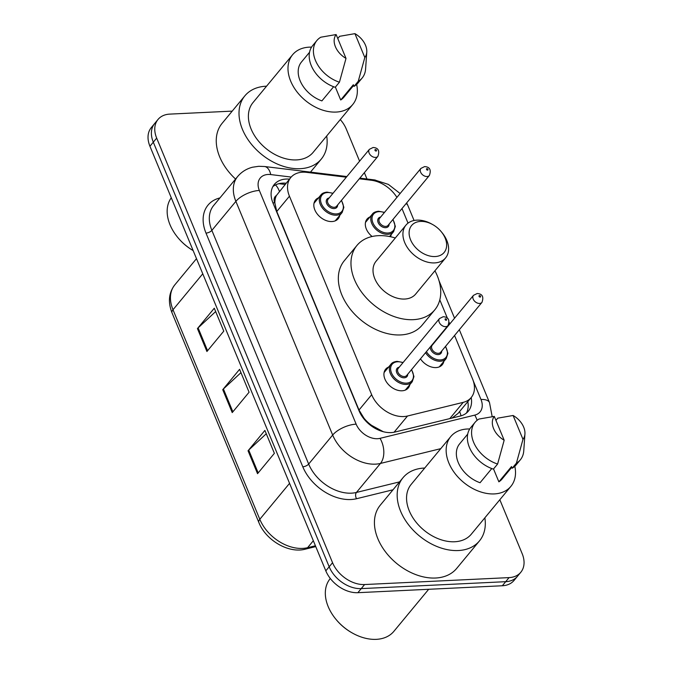 <?xml version="1.0" encoding="UTF-8"?>
<svg xmlns="http://www.w3.org/2000/svg" width="673" height="673" viewBox="0 0 673 673"><rect width="100%" height="100%" fill="white"/><g stroke="black" fill="none" stroke-linecap="round" stroke-linejoin="round"><path stroke-width="1.01" d="M443.827 361.409A14.697 10.204 -140.4 0 1 442.27 364.732A14.697 10.204 -140.4 0 1 436.011 367.584A14.697 10.204 -140.4 0 1 420.465 358.835M391.257 234.49A14.697 10.204 -140.4 0 1 390.441 236.719M409.857 384.611A14.697 10.204 -140.4 0 1 408.301 387.934A14.697 10.204 -140.4 0 1 402.042 390.786A14.697 10.204 -140.4 0 1 387.194 383.021A14.697 10.204 -140.4 0 1 385.654 369.199A14.697 10.204 -140.4 0 1 388.632 367.046M339.756 215.385A14.697 10.204 -140.4 0 1 338.199 218.708A14.697 10.204 -140.4 0 1 331.94 221.552A14.697 10.204 -140.4 0 1 317.092 213.795A14.697 10.204 -140.4 0 1 315.561 199.965A14.697 10.204 -140.4 0 1 318.531 197.82M346.317 177.201L306.585 172.355A27.551 19.138 39.6 0 0 302.522 172.195A27.551 19.138 39.6 0 0 290.778 177.537A27.551 19.138 39.6 0 0 289.44 196.196L371.673 394.723A27.551 19.138 39.6 0 0 407.51 416.015L463.234 402.353A27.551 19.138 39.6 0 0 471.193 397.55A27.551 19.138 39.6 0 0 472.539 378.899L454.561 335.482M369.199 424.259A9.186 6.377 39.6 0 0 371.614 425.361L383.274 431.704M276.41 195.507A9.186 6.377 39.6 0 0 274.735 202.758L274.895 203.162A27.551 19.138 -140.4 0 1 276.41 195.507L290.778 177.537M371.614 425.361A27.551 19.138 -140.4 0 1 363.95 418.143L364.11 418.547A9.186 6.377 39.6 0 0 364.842 419.986M452.037 418.042L458.019 413.466L471.193 397.55M274.895 203.162L276.771 211.499L359.003 410.025L363.95 418.143M396.91 197.399A27.551 19.138 39.6 0 0 371.235 180.246L359.315 178.791M449.783 323.957L449.143 322.409M447.495 318.43L439.805 299.864M408.023 223.142L401.983 208.554M372.119 236.509A14.697 10.204 -140.4 0 1 367.054 219.07A14.697 10.204 -140.4 0 1 370.024 216.916M289.457 179.144A27.551 19.138 39.6 0 0 286.084 179.06A27.551 19.138 39.6 0 0 274.348 184.402A27.551 19.138 39.6 0 0 273.002 203.053L359.037 410.766A27.551 19.138 39.6 0 0 394.874 432.058L460.357 416.007A27.551 19.138 39.6 0 0 468.315 411.195A27.551 19.138 39.6 0 0 471.184 397.558M272.868 186.606A27.551 19.138 -140.4 0 1 282.71 183.132A27.551 19.138 -140.4 0 1 286.084 183.216M340.269 119.575A27.551 19.138 -140.4 0 1 346.267 129.014L359.592 161.167M499.829 499.728L522.147 553.618A27.551 19.138 -140.4 0 1 520.801 572.269A27.551 19.138 -140.4 0 1 509.066 577.611L364.615 584.543A27.551 19.138 -140.4 0 1 332.555 562.712L156.674 138.108A27.551 19.138 -140.4 0 1 158.02 119.458A27.551 19.138 -140.4 0 1 169.756 114.116L232.219 111.121M364.362 172.692L366.978 179.01M520.801 572.269L514.063 580.412A27.551 19.138 -140.4 0 1 502.327 585.754L357.876 592.686A27.551 19.138 -140.4 0 1 325.808 570.855L149.936 146.251L153.301 142.18A27.551 19.138 -140.4 0 1 154.647 123.529A27.551 19.138 -140.4 0 0 153.301 142.18L329.181 566.784L153.301 142.18L156.674 138.108M357.876 592.686L361.241 588.614A27.551 19.138 -140.4 0 1 329.181 566.784A27.551 19.138 -140.4 0 0 361.241 588.614L505.692 581.682L361.241 588.614L364.615 584.543M517.436 576.34A27.551 19.138 -140.4 0 1 505.692 581.682A27.551 19.138 -140.4 0 0 517.436 576.34M467.811 401.63A27.551 19.138 -140.4 0 1 466.431 413.062M257.54 473.683L274.382 453.324L264.893 430.417L248.043 450.775L257.54 473.683M266.272 433.74L248.724 450.06A7.344 3.205 157.5 0 0 248.043 450.775M206.922 351.499L223.773 331.141L214.283 308.226L197.433 328.584L206.922 351.499M215.663 311.549L198.114 327.877A7.344 3.205 157.5 0 0 197.433 328.584M232.227 412.591L249.077 392.233L239.588 369.326L222.738 389.684L232.227 412.591M240.968 372.64L223.419 388.969A7.344 3.205 157.5 0 0 222.738 389.684M149.936 146.251A27.551 19.138 -140.4 0 1 151.282 127.601L158.02 119.458M177.933 237.662A41.331 28.712 -140.4 0 0 193.151 250.592A39.497 27.433 -140.4 0 1 178.244 238.032L177.933 237.662A41.331 28.712 -140.4 0 1 171.279 197.778M326.699 135.971A49.6 34.449 -140.4 0 1 321.282 159.08A49.6 34.449 -140.4 0 1 300.158 168.696A49.6 34.449 -140.4 0 1 250.045 142.491A49.6 34.449 -140.4 0 1 244.871 95.835A49.6 34.449 -140.4 0 1 265.995 86.22A49.6 34.449 -140.4 0 1 266.558 86.194M235.558 179.043A49.6 34.449 -140.4 0 1 222.124 123.319L244.871 95.835M356.656 84.453A39.034 27.113 -140.4 0 1 352.745 104.508A39.034 27.113 -140.4 0 1 336.121 112.071A39.034 27.113 -140.4 0 1 296.675 91.452A39.034 27.113 -140.4 0 1 292.604 54.732A39.034 27.113 -140.4 0 1 309.227 47.16A39.034 27.113 -140.4 0 1 311.565 47.135M352.745 104.508L313.147 152.35A39.034 27.113 -140.4 0 1 296.524 159.913A39.034 27.113 -140.4 0 1 257.078 139.294A39.034 27.113 -140.4 0 1 253.006 102.574L292.604 54.732M366.768 52.124A18.373 12.762 -140.4 0 1 364.816 57.499L354.94 33.65A18.373 12.762 -140.4 0 1 366.768 52.124L365.59 69.025A29.393 20.417 -140.4 0 1 362.167 78.001A29.393 20.417 -140.4 0 1 358.246 81.298L354.032 86.388L353.342 84.722L340.706 99.991L335.373 87.12M353.636 85.421L343.903 97.181A27.551 19.138 -140.4 0 1 340.706 99.991M337.779 38.521L339.613 36.308L354.94 33.65M364.816 57.499L358.246 81.298M362.167 78.001L357.952 83.09A29.393 20.417 -140.4 0 1 354.032 86.388M333.623 86.733L321.896 100.891A27.551 19.138 -140.4 0 1 301.445 62.051L309.555 52.25M346.006 58.4A18.373 12.762 -140.4 0 1 336.13 34.55L346.006 58.4L339.436 82.207A29.393 20.417 -140.4 0 1 316.882 40.515A29.393 20.417 -140.4 0 1 320.802 37.217L336.13 34.55M339.436 82.207L335.221 87.297A29.393 20.417 -140.4 0 1 312.667 45.604L316.882 40.515M435.145 256.548A21.124 14.671 -140.4 0 1 410.572 239.807A21.124 14.671 -140.4 0 1 420.6 221.417A21.124 14.671 -140.4 0 1 432.68 224.563A21.124 14.671 -140.4 0 1 441.135 231.562A21.124 14.671 -140.4 0 1 435.145 256.548M441.135 231.562L441.909 232.496A25.717 17.868 -140.4 0 1 445.576 257.919A25.717 17.868 -140.4 0 1 434.623 262.907A25.717 17.868 -140.4 0 1 408.637 249.321A25.717 17.868 -140.4 0 1 405.954 225.127A25.717 17.868 -140.4 0 1 416.907 220.138A25.717 17.868 -140.4 0 1 431.62 223.974L432.68 224.563M405.954 225.127L376.047 261.267A25.717 17.868 39.6 0 0 378.731 285.461A25.717 17.868 39.6 0 0 404.717 299.048A25.717 17.868 39.6 0 0 415.67 294.059L445.576 257.919M434.926 270.79A50.517 35.089 -140.4 0 1 434.775 309.866A50.517 35.089 -140.4 0 1 413.256 319.667A50.517 35.089 -140.4 0 1 362.217 292.974A50.517 35.089 -140.4 0 1 356.942 245.452A50.517 35.089 -140.4 0 1 378.462 235.659A50.517 35.089 -140.4 0 1 395.303 237.998M434.775 309.866L422.139 325.135A50.517 35.089 -140.4 0 1 400.62 334.935A50.517 35.089 -140.4 0 1 349.573 308.242A50.517 35.089 -140.4 0 1 344.307 260.72L356.942 245.452M428.684 589.287L393.882 631.333A41.331 28.712 -140.4 0 1 376.283 639.35A41.331 28.712 -140.4 0 1 352.635 633.184L352.215 632.948A39.497 27.433 -140.4 0 1 336.407 619.875L336.096 619.496A41.331 28.712 -140.4 0 1 330.207 578.629L330.317 578.502M352.635 633.184A41.331 28.712 -140.4 0 1 336.096 619.496M484.863 517.815A49.6 34.449 -140.4 0 1 479.445 540.924A49.6 34.449 -140.4 0 1 458.321 550.539A49.6 34.449 -140.4 0 1 408.208 524.334A49.6 34.449 -140.4 0 1 403.034 477.679A49.6 34.449 -140.4 0 1 424.158 468.063A49.6 34.449 -140.4 0 1 424.722 468.038M479.445 540.924L456.698 568.407A49.6 34.449 -140.4 0 1 435.574 578.023A49.6 34.449 -140.4 0 1 385.461 551.818A49.6 34.449 -140.4 0 1 380.287 505.162L403.034 477.679M514.82 466.296A39.034 27.113 -140.4 0 1 510.908 486.343A39.034 27.113 -140.4 0 1 494.276 493.915A39.034 27.113 -140.4 0 1 454.839 473.287A39.034 27.113 -140.4 0 1 450.767 436.567A39.034 27.113 -140.4 0 1 467.39 428.995A39.034 27.113 -140.4 0 1 469.729 428.97M510.908 486.343L471.31 534.185A39.034 27.113 -140.4 0 1 454.679 541.757A39.034 27.113 -140.4 0 1 415.241 521.129A39.034 27.113 -140.4 0 1 411.169 484.409L450.767 436.567M524.932 433.967A18.373 12.762 -140.4 0 1 522.98 439.334L513.104 415.485A18.373 12.762 -140.4 0 1 524.932 433.967L523.754 450.86A29.393 20.417 -140.4 0 1 520.33 459.836A29.393 20.417 -140.4 0 1 516.41 463.142L512.195 468.231L511.505 466.566L498.87 481.834L493.536 468.955M511.8 467.264L502.066 479.025A27.551 19.138 -140.4 0 1 498.87 481.834M495.942 420.364L497.776 418.152L513.104 415.485M522.98 439.334L516.41 463.142M520.33 459.836L516.115 464.925A29.393 20.417 -140.4 0 1 512.195 468.231M491.778 468.568L480.059 482.734A27.551 19.138 -140.4 0 1 459.609 443.886L467.718 434.093M504.17 440.235A18.373 12.762 -140.4 0 1 494.293 416.394L504.17 440.235L497.599 464.042A29.393 20.417 -140.4 0 1 475.045 422.358A29.393 20.417 -140.4 0 1 478.966 419.052L494.293 416.394M497.599 464.042L493.385 469.131A29.393 20.417 -140.4 0 1 470.831 427.448L475.045 422.358M378.243 429.929A27.551 17.616 -103.8 0 0 377.957 429.281M274.735 202.758A27.551 12.013 157.5 0 0 272.935 202.893M279.388 191.309A27.551 13.443 -83 0 0 275.484 184.924M461.047 415.821A27.551 17.616 -103.8 0 0 459.625 411.523M364.11 418.547A27.551 12.013 157.5 0 0 363.672 418.572M276.771 211.499L289.44 196.196M449.791 418.589L463.234 402.353M394.084 432.234L407.51 416.015M359.003 410.025L371.673 394.723M291.199 177.066L270.773 174.576A18.373 12.762 39.6 0 0 268.064 174.467A18.373 12.762 39.6 0 0 259.349 190.459L356.143 424.15A18.373 12.762 39.6 0 0 377.519 438.703A18.373 12.762 39.6 0 0 380.035 438.342L474.768 415.115A18.373 12.762 39.6 0 0 480.976 399.476L473.304 380.968M440.765 448.655L380.455 463.436A36.737 25.524 -140.4 0 1 375.416 464.151A36.737 25.524 -140.4 0 1 332.672 435.052L235.878 201.362A36.737 25.524 -140.4 0 1 237.67 176.494L213.652 205.509A36.737 25.524 39.6 0 0 211.86 230.376L308.663 464.059A36.737 25.524 39.6 0 0 351.407 493.166A36.737 25.524 39.6 0 0 356.438 492.451L399.552 481.876M393.007 489.784L356.547 498.727A41.331 28.712 -140.4 0 1 302.791 466.784L205.997 233.102A4.593 2.002 157.5 0 0 211.86 230.376L235.878 201.362A18.373 8.009 -22.5 0 1 259.349 190.459M356.547 498.727A4.593 2.936 76.2 0 1 356.438 492.451L380.455 463.436A18.373 11.744 -103.8 0 0 380.035 438.342M205.997 233.102A41.331 28.712 -140.4 0 1 219.936 197.921M332.555 562.712L325.808 570.855M509.066 577.611L502.327 585.754M356.143 424.15A18.373 8.009 -22.5 0 0 332.672 435.052L308.663 464.059A4.593 2.002 157.5 0 1 302.791 466.784M477.123 420.314A18.373 11.744 -103.8 0 0 474.768 415.115M480.976 399.476A18.373 8.009 -22.5 0 1 489.515 402.631L459.323 329.728M406.08 203.608A18.373 8.009 -22.5 0 1 407.897 205.568L406.669 202.901M377.839 181.861A18.373 8.959 -83 0 0 374.482 179.918L359.853 178.135M270.773 174.576A18.373 8.959 -83 0 0 264.573 166.517L346.856 176.553M315.763 546.594L305.349 549.151A9.186 5.872 -103.8 0 0 307.586 547.687L315.418 545.769M305.349 549.151C288.65 553.736 265.81 540.276 258.844 522.45A9.186 4.004 -22.5 0 1 259.803 519.295A36.737 25.524 39.6 0 0 307.586 547.687L313.332 540.739M202.766 273.793L173.003 309.748A9.186 4.004 157.5 0 0 172.044 312.903C167.821 302.127 168.738 292.789 174.795 284.881A36.737 25.524 39.6 0 0 173.003 309.748L259.803 519.295L289.558 483.349M232.875 411.809L223.419 388.969M207.57 350.717L198.114 327.877M258.18 472.9L248.724 450.06M341.522 200.293L343.861 207.309L342.128 212.525A13.78 9.573 -140.4 0 1 336.256 215.192A13.78 9.573 -140.4 0 1 322.342 207.915A13.78 9.573 -140.4 0 1 320.903 194.951L314.005 203.288M332.832 193.496A12.854 8.934 39.6 0 0 327.507 192.537A12.854 8.934 39.6 0 0 321.4 203.734A12.854 8.934 39.6 0 0 336.365 213.921A12.854 8.934 39.6 0 0 341.329 200.529M337.644 204.971A6.427 4.467 -140.4 0 1 334.144 208.571A6.427 4.467 -140.4 0 1 326.8 203.776A6.427 4.467 -140.4 0 1 329.156 197.946M328.113 199.208A5.51 3.828 39.6 0 0 328.685 204.39A5.51 3.828 39.6 0 0 334.254 207.301A5.51 3.828 39.6 0 0 336.601 206.232L377.881 156.355A5.51 3.828 -140.4 0 1 375.534 157.423A5.51 3.828 -140.4 0 1 369.965 154.512A5.51 3.828 -140.4 0 1 369.393 149.33L328.113 199.208M376.064 151.063A0.917 0.639 39.6 0 0 375.425 149.532A0.917 0.639 39.6 0 0 376.064 151.063M411.615 369.519L413.954 376.544L412.221 381.751A13.78 9.573 -140.4 0 1 406.357 384.426A13.78 9.573 -140.4 0 1 392.435 377.149A13.78 9.573 -140.4 0 1 390.996 364.186L384.098 372.522M402.934 362.73A12.854 8.934 39.6 0 0 397.6 361.771A12.854 8.934 39.6 0 0 391.501 372.968A12.854 8.934 39.6 0 0 406.458 383.156A12.854 8.934 39.6 0 0 411.422 369.755M407.745 374.205A6.427 4.467 -140.4 0 1 404.246 377.805A6.427 4.467 -140.4 0 1 396.893 373.01A6.427 4.467 -140.4 0 1 399.257 367.172M398.206 368.434A5.51 3.828 39.6 0 0 398.786 373.624A5.51 3.828 39.6 0 0 404.355 376.535A5.51 3.828 39.6 0 0 406.702 375.467L447.982 325.589A5.51 3.828 -140.4 0 1 445.635 326.657A5.51 3.828 -140.4 0 1 440.066 323.747A5.51 3.828 -140.4 0 1 439.494 318.556L398.206 368.434M446.157 320.289A0.917 0.639 39.6 0 0 445.526 318.766A0.917 0.639 39.6 0 0 446.157 320.289M389.558 236.534L393.621 231.621A13.78 9.573 -140.4 0 1 387.757 234.297A13.78 9.573 -140.4 0 1 373.835 227.02A13.78 9.573 -140.4 0 1 372.396 214.056C373.372 212.559 375.425 211.616 378.537 211.229L384.527 212.365M384.333 212.601A12.854 8.934 39.6 0 0 379 211.642A12.854 8.934 39.6 0 0 372.901 222.839A12.854 8.934 39.6 0 0 387.858 233.026A12.854 8.934 39.6 0 0 392.822 219.625M389.145 224.075A6.427 4.467 -140.4 0 1 385.646 227.676A6.427 4.467 -140.4 0 1 378.293 222.881A6.427 4.467 -140.4 0 1 380.649 217.043M420.886 168.427L379.606 218.313A5.51 3.828 39.6 0 0 380.178 223.495A5.51 3.828 39.6 0 0 385.747 226.406A5.51 3.828 39.6 0 0 388.094 225.337L429.382 175.46A5.51 3.828 -140.4 0 1 427.035 176.528A5.51 3.828 -140.4 0 1 421.466 173.617A5.51 3.828 -140.4 0 1 420.886 168.427L424.596 166.593C429.786 166.896 431.385 169.848 429.382 175.46M426.926 168.637A0.917 0.639 39.6 0 0 427.557 170.16A0.917 0.639 39.6 0 0 426.926 168.637M439.301 366.886L446.199 358.549A13.78 9.573 -140.4 0 1 440.327 361.216A13.78 9.573 -140.4 0 1 425.546 352.694M426.421 351.643A12.854 8.934 39.6 0 0 440.436 359.946A12.854 8.934 39.6 0 0 445.391 346.553M441.715 350.995A6.427 4.467 -140.4 0 1 438.216 354.604A6.427 4.467 -140.4 0 1 430.316 346.923M473.464 295.354L432.184 345.232A5.51 3.828 39.6 0 0 432.756 350.414A5.51 3.828 39.6 0 0 438.325 353.325A5.51 3.828 39.6 0 0 440.672 352.257L481.952 302.379A5.51 3.828 -140.4 0 1 479.605 303.447A5.51 3.828 -140.4 0 1 474.036 300.537A5.51 3.828 -140.4 0 1 473.464 295.354L477.174 293.521C482.364 293.815 483.954 296.768 481.952 302.379M479.496 295.556A0.917 0.639 39.6 0 0 480.127 297.087A0.917 0.639 39.6 0 0 479.496 295.556M432.655 344.105A6.427 4.467 -140.4 0 1 433.227 343.97M285.074 184.436L278.883 183.679M264.573 166.517L258.76 166.298L252.552 167.215C246.562 168.746 241.599 171.842 237.67 176.494M492.173 416.629L489.515 402.631M454.553 318.203L439.023 280.725M414.072 220.492L407.897 205.568M400.124 193.521L388.363 184.394L374.482 179.918M258.844 522.45L172.044 312.903M174.795 284.881L196.499 258.659M321.282 159.08L310.497 172.12M333.026 193.269L327.044 192.133C324.033 192.461 321.98 193.403 320.903 194.951M377.881 156.355C379.883 150.744 378.293 147.791 373.103 147.488L369.393 149.33M342.128 212.525L335.23 220.853M403.127 362.495L397.137 361.359C394.126 361.695 392.081 362.638 390.996 364.186M447.982 325.589C449.985 319.978 448.386 317.017 443.196 316.722L439.494 318.556M412.221 381.751L405.323 390.088M372.396 214.056L365.498 222.393M393.621 231.621L395.354 226.414L393.015 219.398M446.199 358.549L447.924 353.333L445.585 346.317"/></g></svg>
